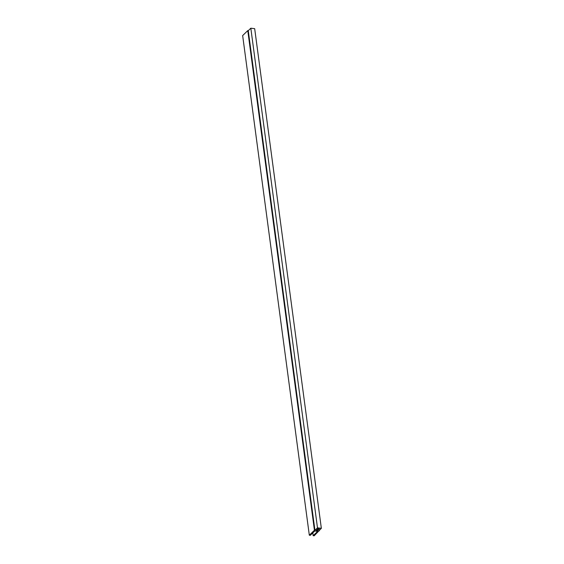 <?xml version="1.0" encoding="UTF-8"?>
<svg xmlns="http://www.w3.org/2000/svg" width="564" height="564" viewBox="0 0 564 564"><rect width="100%" height="100%" fill="white"/><g stroke="black" fill="none" stroke-linecap="round" stroke-linejoin="round"><path stroke-width="0.85" d="M321.346 528.32L254.681 28.672L250.825 28.2L248.266 30.675L314.931 530.315L314.437 530.259L309.319 535.208L310.306 535.328L314.782 530.999L317.652 531.351L313.175 535.68L314.169 535.8L321.346 528.32L317.49 527.848L314.931 530.315M309.319 535.208L242.654 35.56L247.772 30.611L248.266 30.675M318.406 528.637L318.103 529.892A0.98 0.43 -7.6 0 1 318.216 530.054A0.98 0.43 -7.6 0 1 317.299 530.611A0.98 0.43 -7.6 0 1 316.27 530.315A0.98 0.43 -7.6 0 1 317.116 529.765L317.532 529.363A0.98 0.43 -7.6 0 1 317.419 529.201A0.98 0.43 -7.6 0 1 318.336 528.644A0.98 0.43 -7.6 0 1 319.365 528.94A0.98 0.43 -7.6 0 1 318.519 529.483M317.948 528.729L318.103 529.892M317.483 529.011L317.532 529.363M319.217 530.371L319.28 530.851M312.808 532.909L313.175 535.68M247.772 30.611L314.437 530.259M250.825 28.2L317.49 527.848M317.179 529.709L317.243 530.181M318.336 528.644L318.392 529.067"/></g></svg>
